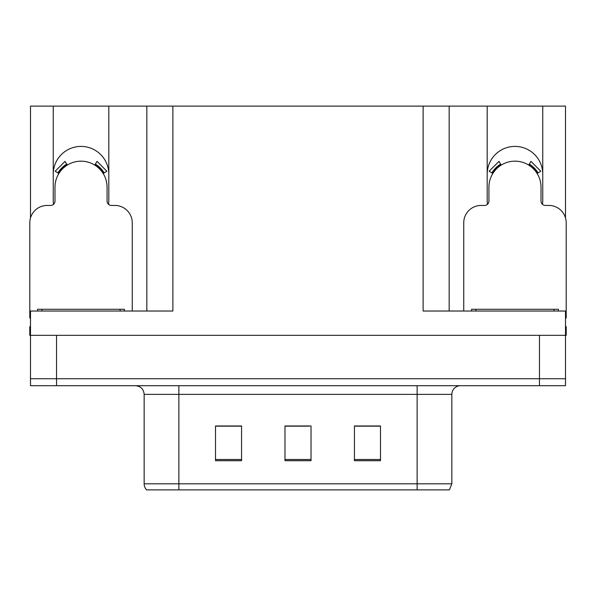 <?xml version="1.0" encoding="UTF-8"?>
<svg xmlns="http://www.w3.org/2000/svg" width="596" height="596" viewBox="0 0 596 596"><rect width="100%" height="100%" fill="white"/><g stroke="black" fill="none" stroke-linecap="round" stroke-linejoin="round"><path stroke-width="0.89" d="M542.457 204.324A27.781 27.781 0 0 0 542.755 200.234L542.755 106.118L565.507 106.118L565.507 217.95M108.509 204.324A27.781 27.781 0 0 0 108.807 200.234L108.807 106.118L146.839 106.118L146.839 311.023M542.755 174.188A27.781 27.781 0 0 0 514.974 146.407A27.781 27.781 0 0 0 487.193 174.188M53.245 174.188A27.781 27.781 0 0 1 81.026 146.407A27.781 27.781 0 0 1 108.807 174.188M146.839 106.118L423.115 106.118L423.115 311.023L565.507 311.023L565.507 335.332L30.493 335.332L30.493 378.743L56.546 378.743L30.493 378.743L30.493 385.694L56.546 385.694L56.546 378.743L539.455 378.743L56.546 378.743L56.546 335.332M30.493 326.653L29.8 326.653L29.8 335.332L30.493 335.332L30.493 311.023L172.885 311.023L172.885 106.118M53.543 204.324A27.781 27.781 0 0 1 53.245 200.234L53.245 106.118L30.493 106.118L30.493 217.95M56.546 385.694L565.507 385.694L565.507 378.743L539.455 378.743L565.507 378.743L565.507 335.332L566.2 335.332L566.2 326.653L565.507 326.653M423.115 106.118L449.16 106.118L449.16 311.023M449.16 106.118L487.193 106.118L487.193 200.234A27.781 27.781 0 0 0 487.491 204.324M542.755 106.118L487.193 106.118M53.245 106.118L108.807 106.118M451.85 483.803L449.369 489.882L417.125 489.882L417.125 483.803L451.85 483.803L451.85 394.373A8.679 8.679 0 0 1 460.537 385.694M144.15 483.803L178.874 483.803L178.874 489.882L417.125 489.882L146.631 489.882A8.679 8.679 0 0 1 144.15 483.803L144.15 394.373C143.636 389.099 140.738 386.208 135.463 385.694M380.486 460.708L380.486 425.976L354.434 425.976L354.434 460.708L380.486 460.708M241.566 460.708L241.566 425.976L215.514 425.976L215.514 460.708L241.566 460.708M311.023 460.708L311.023 425.976L284.977 425.976L284.977 460.708L311.023 460.708M236.351 426.155L229.527 425.976M216.504 426.155L241.566 426.155M375.294 425.976L368.47 426.155M355.44 426.155L380.486 426.155M284.977 426.155L308.922 426.155M295.899 426.155L289.075 426.155M132.252 311.023L132.252 222.807A17.366 17.366 0 0 0 114.886 205.441L111.415 205.441A4.343 4.343 0 0 1 107.071 201.105L107.071 187.211A26.045 26.045 0 0 0 81.026 161.166A26.045 26.045 0 0 0 54.981 187.211L54.981 201.105A4.343 4.343 0 0 1 50.638 205.441L47.166 205.441A17.366 17.366 0 0 0 29.8 222.807L29.8 317.966A17.366 17.366 0 0 1 30.493 317.981M94.749 165.07L97.036 161.382L106.855 171.208L103.168 173.488M58.885 173.488L55.197 171.208L65.016 161.382L67.303 165.07M37.615 311.023L37.615 309.287L124.437 309.287L124.437 311.023M565.507 317.981A17.366 17.366 0 0 1 566.2 317.966L566.2 222.807A17.366 17.366 0 0 0 548.834 205.441L545.362 205.441A4.343 4.343 0 0 1 541.019 201.105L541.019 187.211A26.045 26.045 0 0 0 514.974 161.166A26.045 26.045 0 0 0 488.929 187.211L488.929 201.105A4.343 4.343 0 0 1 484.585 205.441L481.114 205.441A17.366 17.366 0 0 0 463.748 222.807L463.748 311.023M528.697 165.07L530.984 161.382L540.803 171.208L537.115 173.488M492.832 173.488L489.145 171.208L498.964 161.382L501.251 165.07M471.563 311.023L471.563 309.287L558.385 309.287L558.385 311.023M539.455 335.332L539.455 385.694M417.125 385.694L417.125 394.373L144.15 394.373M451.85 394.373L417.125 394.373L417.125 483.803L178.874 483.803L178.874 385.694M311.023 459.501L284.977 459.501M241.566 459.501L215.514 459.501M380.486 459.501L354.434 459.501M104.158 172.877A27.215 27.215 0 0 0 95.36 164.079M66.692 164.079A27.215 27.215 0 0 0 57.894 172.877M103.413 173.339A26.336 26.336 0 0 0 94.898 164.824M67.154 164.824A26.336 26.336 0 0 0 58.639 173.339M120.094 309.287L120.094 311.023M41.958 309.287L41.958 311.023M538.106 172.877A27.215 27.215 0 0 0 529.308 164.079M500.64 164.079A27.215 27.215 0 0 0 491.842 172.877M537.361 173.339A26.336 26.336 0 0 0 528.846 164.824M501.102 164.824A26.336 26.336 0 0 0 492.587 173.339M554.042 309.287L554.042 311.023M475.906 309.287L475.906 311.023"/></g></svg>
